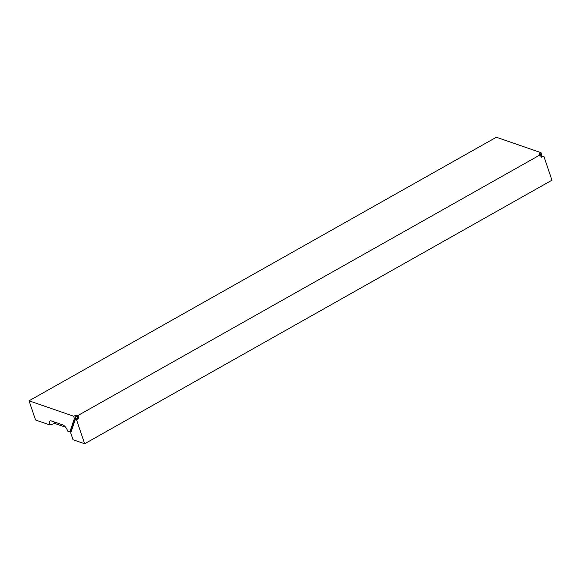 <?xml version="1.0" encoding="UTF-8"?>
<svg xmlns="http://www.w3.org/2000/svg" width="581" height="581" viewBox="0 0 581 581"><rect width="100%" height="100%" fill="white"/><g stroke="black" fill="none" stroke-linecap="round" stroke-linejoin="round"><path stroke-width="0.87" d="M540.62 156.921L541.935 156.717M541.165 156.507L541.623 155.156L541.027 152.687L538.979 154.096L540.526 154.633L541.398 157.19L543.874 156.333L551.95 180.197L549.626 181.512L84.652 443.761L76.576 419.896L75.174 419.809L77.97 417.862L78.747 418.131L77.876 415.568L76.329 415.03L77.97 417.862M541.427 156.841L542.472 156.253L543.874 156.333M541.027 152.687L496.348 137.239L31.374 399.488L29.05 400.803L73.729 416.25L76.329 415.03M540.526 154.633L77.876 415.568M78.747 418.131L76.576 419.896M76.765 416.316L75.327 416.875L75.486 418.059L71.042 431.211L69.88 431.872L67.716 431.124A5.854 2.397 60.6 0 0 62.879 424.929L51.251 420.913A5.854 2.397 -119.4 0 0 50.75 420.804A5.854 2.397 -119.4 0 0 49.886 424.958L35.55 419.998L29.05 400.803M75.174 419.809L70.729 432.961L73.024 439.737L84.652 443.761M75.486 418.059L74.324 418.712L69.88 431.872M74.324 418.712L73.729 416.25M49.886 424.958L54.716 423.455A3.319 1.358 60.6 0 1 54.461 422.017M54.716 423.455L65.602 427.217M540.853 155.592L541.623 155.156"/></g></svg>
